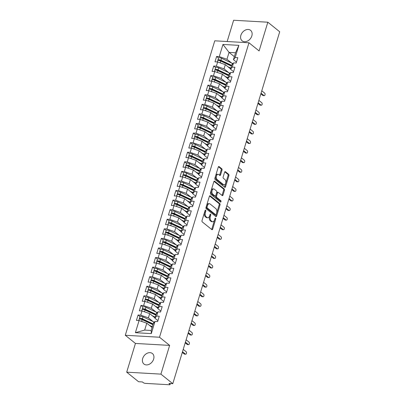 <?xml version="1.0" encoding="UTF-8"?>
<svg xmlns="http://www.w3.org/2000/svg" width="405" height="405" viewBox="0 0 405 405"><rect width="100%" height="100%" fill="white"/><g stroke="black" fill="none" stroke-linecap="round" stroke-linejoin="round"><path stroke-width="0.61" d="M205.639 210.205A0.724 0.42 93.3 0 0 205.477 210.139A0.724 0.42 93.3 0 0 205.067 210.559L202.029 220.548A1.033 0.602 93.3 0 0 202.277 221.915L211.856 229.63A1.033 0.602 93.3 0 0 212.083 229.721A1.033 0.602 93.3 0 0 212.676 229.119L215.708 219.13A0.724 0.42 93.3 0 0 215.536 218.173A0.724 0.42 93.3 0 0 215.379 218.108A0.724 0.42 93.3 0 0 214.964 218.533L214.569 219.824A3.311 1.929 93.3 0 1 212.676 221.758A3.311 1.929 93.3 0 1 211.952 221.464L211.157 220.821A3.311 1.929 93.3 0 1 210.367 216.437L210.757 215.146A0.724 0.42 93.3 0 0 210.585 214.189A0.724 0.42 93.3 0 0 210.428 214.123A0.724 0.42 93.3 0 0 210.013 214.549L209.623 215.84A3.311 1.929 93.3 0 1 207.73 217.774A3.311 1.929 93.3 0 1 207.006 217.475L206.206 216.832A3.311 1.929 93.3 0 1 205.416 212.453L205.811 211.162A0.724 0.42 93.3 0 0 205.639 210.205M240.889 35.281A6.743 5.062 -51.2 0 0 242.134 40.844A6.743 5.062 -51.2 0 0 251.839 35.908A6.743 5.062 -51.2 0 0 250.594 30.345A6.743 5.062 -51.2 0 0 240.889 35.281M142.697 358.471A6.743 5.062 -51.2 0 0 143.942 364.034A6.743 5.062 -51.2 0 0 153.647 359.098A6.743 5.062 -51.2 0 0 152.401 353.535A6.743 5.062 -51.2 0 0 142.697 358.471M222.016 170.135A1.033 0.602 93.3 0 0 221.773 168.763L219.085 166.602A1.033 0.602 93.3 0 0 218.857 166.511A1.033 0.602 93.3 0 0 218.265 167.113L214.898 178.205A1.033 0.602 93.3 0 0 215.141 179.572L224.719 187.287A1.033 0.602 93.3 0 0 224.947 187.378A1.033 0.602 93.3 0 0 225.539 186.776L228.911 175.684A1.033 0.602 93.3 0 0 228.663 174.317L225.418 171.7A1.033 0.602 93.3 0 0 225.19 171.609A1.033 0.602 93.3 0 0 224.598 172.211L223.155 176.96A1.033 0.602 93.3 0 0 223.403 178.327L225.013 179.623A2.764 1.61 93.3 0 1 225.793 182.771A2.764 1.61 93.3 0 1 224.092 184.898A2.764 1.61 93.3 0 1 223.484 184.655L217.176 179.572A2.764 1.61 93.3 0 1 216.397 176.428A2.764 1.61 93.3 0 1 218.103 174.297A2.764 1.61 93.3 0 1 218.705 174.545L219.758 175.39A1.033 0.602 93.3 0 0 219.986 175.486A1.033 0.602 93.3 0 0 220.573 174.879L222.016 170.135L221.16 170.085A1.033 0.602 93.3 0 0 220.917 168.718L218.452 166.733M160.912 374.129L169.639 345.399L135.432 343.44L126.704 372.17L160.912 374.129L172.788 383.692L168.936 383.469L169.806 384.168L169.999 383.53M169.639 345.399L159.504 337.238L248.969 42.773L259.104 50.939L267.837 22.209L279.708 31.772L172.788 383.692M210.2 195.833A1.033 0.602 93.3 0 0 209.977 195.742A1.033 0.602 93.3 0 0 209.385 196.344L206.013 207.436A1.033 0.602 93.3 0 0 206.261 208.803L215.84 216.518A1.033 0.602 93.3 0 0 216.067 216.609A1.033 0.602 93.3 0 0 216.655 216.007L220.026 204.915A1.033 0.602 93.3 0 0 219.778 203.548L210.2 195.833L209.739 195.807M210.453 192.82L213.825 181.729A1.033 0.602 93.3 0 1 214.417 181.126A1.033 0.602 93.3 0 1 214.645 181.217L224.223 188.932A1.033 0.602 93.3 0 1 224.466 190.299L223.023 195.048A1.033 0.602 93.3 0 1 222.436 195.65A1.033 0.602 93.3 0 1 222.208 195.559L218.325 192.431A1.033 0.602 93.3 0 0 218.098 192.334A1.033 0.602 93.3 0 0 217.505 192.942L216.548 196.091A1.033 0.602 93.3 0 0 216.797 197.458L220.841 200.713A0.724 0.42 93.3 0 1 221.044 201.538A0.724 0.42 93.3 0 1 220.598 202.095A0.724 0.42 93.3 0 1 220.441 202.029L210.701 194.187A1.033 0.602 93.3 0 1 210.453 192.82M159.504 337.238L125.292 335.274L214.756 40.814L248.969 42.773M135.391 332.687L139.087 320.527L146.772 323.195L144.676 330.09L135.391 332.687L151.298 333.599L154.994 321.438L157.646 321.59L159.271 316.229L156.624 316.077L157.904 311.86L160.552 312.012L162.182 306.651L159.529 306.499L160.81 302.287L163.463 302.439L165.093 297.078L162.44 296.926L163.721 292.709L166.374 292.861L168.004 287.499L165.351 287.348L166.632 283.135L169.28 283.287L170.91 277.921L168.257 277.769L169.538 273.557L172.191 273.709L173.821 268.348L171.168 268.196L172.449 263.984L175.102 264.136L176.732 258.77L174.079 258.618L175.36 254.406L178.008 254.558L179.638 249.196L176.99 249.045L178.266 244.828L180.919 244.979L182.549 239.618L179.896 239.466L181.177 235.254L183.829 235.406L185.46 230.045L182.807 229.893L184.088 225.676L186.74 225.828L188.365 220.467L185.718 220.315L186.999 216.103L189.646 216.255L191.276 210.894L188.624 210.742L189.904 206.525L192.557 206.677L194.187 201.315L191.535 201.163L192.815 196.952L195.468 197.103L197.098 191.737L194.446 191.585L195.726 187.373L198.374 187.525L200.004 182.164L197.351 182.012L198.632 177.8L201.285 177.952L202.915 172.586L200.262 172.434L201.543 168.222L204.196 168.374L205.826 163.012L203.173 162.861L204.454 158.644L207.102 158.795L208.732 153.434L206.084 153.282L207.36 149.07L210.013 149.222L211.643 143.861L208.99 143.709L210.271 139.492L212.924 139.644L214.554 134.283L211.901 134.131L213.182 129.919L215.835 130.071L217.46 124.705L214.812 124.553L216.093 120.341L218.74 120.493L220.371 115.131L217.718 114.98L218.999 110.767L221.651 110.919L223.282 105.553L220.629 105.401L221.91 101.189L224.562 101.341L226.192 95.98L223.54 95.828L224.821 91.616L227.468 91.768L229.098 86.402L226.446 86.25L227.726 82.038L230.379 82.19L232.009 76.828L229.357 76.677L230.637 72.46L233.29 72.611L234.92 67.25L232.267 67.098L233.548 62.886L236.196 63.038L237.826 57.677L235.178 57.525L233.452 59.657L235.548 52.761L229.048 52.387L226.952 59.282L231.599 63.023M153.161 323.929L142.408 318.851A2.106 0.658 -163.1 0 0 140.292 318.289A2.106 0.658 -163.1 0 0 139.355 318.548L139.968 316.538L138.065 315.014L136.434 320.375L139.087 320.527M138.065 315.014L140.712 315.166L141.993 310.949L149.678 313.622L154.994 317.9M142.874 306.97L140.97 305.436L139.345 310.797L141.993 310.949M140.97 305.436L143.623 305.588L144.904 301.376L152.589 304.044L157.904 308.326M145.785 297.392L143.881 295.863L142.251 301.224L144.904 301.376M143.881 295.863L146.534 296.014L147.815 291.797L155.5 294.47L160.81 298.748M148.696 287.818L146.792 286.284L145.162 291.646L147.815 291.797M146.792 286.284L149.44 286.436L150.721 282.224L158.411 284.892L163.721 289.17M164.8 285.626L154.042 280.549A2.106 0.658 -163.1 0 0 151.926 279.987A2.106 0.658 -163.1 0 0 150.994 280.245L151.607 278.235L149.698 276.706L148.073 282.072L150.721 282.224M149.698 276.706L152.351 276.858L153.632 272.646L161.317 275.319L166.632 279.597M167.71 276.048L156.953 270.975A2.106 0.658 -163.1 0 0 154.837 270.408A2.106 0.658 -163.1 0 0 153.905 270.672L154.518 268.657L152.609 267.133L150.979 272.494L153.632 272.646M152.609 267.133L155.262 267.285L156.543 263.073L164.227 265.741L169.538 270.019M157.423 259.089L155.52 257.555L153.89 262.921L156.543 263.073M155.52 257.555L158.173 257.707L159.448 253.495L167.138 256.168L172.449 260.445M173.527 256.897L162.769 251.819A2.106 0.658 -163.1 0 0 160.653 251.257A2.106 0.658 -163.1 0 0 159.722 251.515L160.334 249.505L158.431 247.981L156.801 253.343L159.448 253.495M158.431 247.981L161.079 248.133L162.359 243.916L170.044 246.589L175.36 250.867M176.438 247.323L165.68 242.246A2.106 0.658 -163.1 0 0 163.564 241.679A2.106 0.658 -163.1 0 0 162.633 241.942L163.245 239.932L161.337 238.403L159.707 243.764L162.359 243.916M161.337 238.403L163.99 238.555L165.27 234.343L172.955 237.011L178.271 241.294M166.151 230.359L164.248 228.83L162.618 234.191L165.27 234.343M164.248 228.83L166.9 228.982L168.181 224.765L175.866 227.438L181.177 231.716M182.255 228.172L171.502 223.094A2.106 0.658 -163.1 0 0 169.386 222.527A2.106 0.658 -163.1 0 0 168.45 222.79L169.062 220.781L167.159 219.252L165.529 224.613L168.181 224.765M167.159 219.252L169.806 219.404L171.087 215.192L178.772 217.86L184.088 222.142M185.166 218.594L174.408 213.516A2.106 0.658 -163.1 0 0 172.292 212.954A2.106 0.658 -163.1 0 0 171.361 213.212L171.973 211.202L170.065 209.674L168.44 215.04L171.087 215.192M170.065 209.674L172.717 209.825L173.998 205.613L181.683 208.286L186.999 212.564M174.879 201.634L172.975 200.1L171.345 205.462L173.998 205.613M172.975 200.1L175.628 200.252L176.909 196.04L184.594 198.708L189.904 202.986M190.983 199.442L180.23 194.365A2.106 0.658 -163.1 0 0 178.114 193.803A2.106 0.658 -163.1 0 0 177.182 194.061L177.79 192.051L175.886 190.522L174.256 195.888L176.909 196.04M175.886 190.522L178.534 190.674L179.815 186.462L187.505 189.135L192.815 193.413M193.894 189.864L183.136 184.791A2.106 0.658 -163.1 0 0 181.02 184.224A2.106 0.658 -163.1 0 0 180.088 184.488L180.701 182.473L178.792 180.949L177.167 186.31L179.815 186.462M178.792 180.949L181.445 181.101L182.726 176.889L190.411 179.557L195.726 183.835M196.805 180.291L186.047 175.213A2.106 0.658 -163.1 0 0 183.931 174.651A2.106 0.658 -163.1 0 0 182.999 174.909L183.612 172.9L181.703 171.371L180.073 176.737L182.726 176.889M181.703 171.371L184.356 171.523L185.637 167.311L193.322 169.984L198.632 174.261M186.518 163.331L184.614 161.798L182.984 167.159L185.637 167.311M184.614 161.798L187.267 161.949L188.543 157.732L196.233 160.405L201.543 164.683M202.621 161.139L191.864 156.062A2.106 0.658 -163.1 0 0 189.748 155.495A2.106 0.658 -163.1 0 0 188.816 155.758L189.429 153.748L187.525 152.219L185.895 157.58L188.543 157.732M187.525 152.219L190.173 152.371L191.454 148.159L199.138 150.827L204.454 155.11M192.334 144.175L190.431 142.646L188.801 148.007L191.454 148.159M190.431 142.646L193.084 142.798L194.365 138.581L202.049 141.254L207.365 145.532M195.245 134.602L193.342 133.068L191.712 138.429L194.365 138.581M193.342 133.068L195.995 133.22L197.275 129.008L204.96 131.676L210.271 135.958M211.349 132.41L200.596 127.332A2.106 0.658 -163.1 0 0 198.48 126.77A2.106 0.658 -163.1 0 0 197.544 127.028L198.156 125.018L196.253 123.49L194.623 128.856L197.275 129.008M196.253 123.49L198.901 123.641L200.181 119.429L207.866 122.102L213.182 126.38M214.26 122.831L203.502 117.759A2.106 0.658 -163.1 0 0 201.386 117.192A2.106 0.658 -163.1 0 0 200.455 117.455L201.067 115.44L199.159 113.916L197.534 119.278L200.181 119.429M199.159 113.916L201.811 114.068L203.092 109.856L210.777 112.524L216.093 116.802M203.973 105.872L202.07 104.338L200.44 109.704L203.092 109.856M202.07 104.338L204.722 104.49L206.003 100.278L213.688 102.951L218.999 107.229M220.077 103.68L209.324 98.602A2.106 0.658 -163.1 0 0 207.208 98.04A2.106 0.658 -163.1 0 0 206.277 98.304L206.884 96.289L204.981 94.765L203.35 100.126L206.003 100.278M204.981 94.765L207.628 94.917L208.909 90.7L216.599 93.373L221.91 97.651M222.988 94.107L212.23 89.029A2.106 0.658 -163.1 0 0 210.114 88.462A2.106 0.658 -163.1 0 0 209.182 88.725L209.795 86.716L207.886 85.187L206.261 90.548L208.909 90.7M207.886 85.187L210.539 85.339L211.82 81.127L219.505 83.794L224.821 88.077M212.701 77.142L210.797 75.614L209.167 80.975L211.82 81.127M210.797 75.614L213.45 75.765L214.731 71.548L222.416 74.221L227.726 78.499M228.805 74.955L218.052 69.878A2.106 0.658 -163.1 0 0 215.936 69.311A2.106 0.658 -163.1 0 0 215.004 69.574L215.612 67.564L213.708 66.035L212.078 71.396L214.731 71.548M213.708 66.035L216.361 66.187L217.637 61.975L225.327 64.643L230.637 68.926M231.716 65.377L220.958 60.299A2.106 0.658 -163.1 0 0 218.842 59.737A2.106 0.658 -163.1 0 0 217.91 59.996L218.523 57.986L216.619 56.462L214.989 61.823L217.637 61.975M216.619 56.462L219.267 56.614L222.963 44.449L238.869 45.36L235.178 57.525M233.574 71.67L230.546 69.23L231.827 65.018L233.548 62.886M232.267 67.098L230.546 69.23M234.363 56.665L229.048 52.387L222.963 44.449M219.267 56.614L226.952 59.282M230.668 81.248L227.635 78.808L228.916 74.591L230.637 72.46M229.357 76.677L227.635 78.808M225.327 64.643L224.046 68.86L228.688 72.596M216.361 66.187L224.046 68.86M227.757 90.821L224.724 88.381L226.005 84.169L227.726 82.038M226.446 86.25L224.724 88.381M222.416 74.221L221.135 78.433L225.777 82.174M213.45 75.765L221.135 78.433M224.846 100.399L221.819 97.959L223.094 93.747L224.821 91.616M223.54 95.828L221.819 97.959M219.505 83.794L218.224 88.012L222.871 91.753M210.539 85.339L218.224 88.012M221.94 109.978L218.908 107.533L220.188 103.321L221.91 101.189M220.629 105.401L218.908 107.533M216.599 93.373L215.318 97.585L219.961 101.326M207.628 94.917L215.318 97.585M219.029 119.551L215.997 117.111L217.277 112.899L218.999 110.767M217.718 114.98L215.997 117.111M213.688 102.951L212.407 107.163L217.05 110.904M204.722 104.49L212.407 107.163M216.118 129.129L213.086 126.689L214.367 122.472L216.093 120.341M214.812 124.553L213.086 126.689M210.777 112.524L209.496 116.736L214.144 120.477M201.811 114.068L209.496 116.736M213.207 138.702L210.18 136.262L211.461 132.05L213.182 129.919M211.901 134.131L210.18 136.262M207.866 122.102L206.59 126.314L211.233 130.056M198.901 123.641L206.59 126.314M210.301 148.281L207.269 145.84L208.55 141.623L210.271 139.492M208.99 143.709L207.269 145.84M204.96 131.676L203.68 135.893L208.322 139.629M195.995 133.22L203.68 135.893M207.39 157.854L204.358 155.414L205.639 151.202L207.36 149.07M206.084 153.282L204.358 155.414M202.049 141.254L200.769 145.466L205.416 149.207M193.084 142.798L200.769 145.466M204.479 167.432L201.452 164.992L202.733 160.78L204.454 158.644M203.173 162.861L201.452 164.992M199.138 150.827L197.858 155.044L202.505 158.785M190.173 152.371L197.858 155.044M201.574 177.005L198.541 174.565L199.822 170.353L201.543 168.222M200.262 172.434L198.541 174.565M196.233 160.405L194.952 164.617L199.594 168.358M187.267 161.949L194.952 164.617M198.663 186.583L195.63 184.143L196.911 179.931L198.632 177.8M197.351 182.012L195.63 184.143M193.322 169.984L192.041 174.196L196.683 177.937M184.356 171.523L192.041 174.196M195.752 196.162L192.724 193.717L194 189.505L195.726 187.373M194.446 191.585L192.724 193.717M190.411 179.557L189.13 183.769L193.777 187.51M181.445 181.101L189.13 183.769M192.846 205.735L189.813 203.295L191.094 199.083L192.815 196.952M191.535 201.163L189.813 203.295M187.505 189.135L186.224 193.347L190.866 197.088M178.534 190.674L186.224 193.347M189.935 215.313L186.902 212.873L188.183 208.656L189.904 206.525M188.624 210.742L186.902 212.873M184.594 198.708L183.313 202.92L187.955 206.661M175.628 200.252L183.313 202.92M187.024 224.886L183.992 222.446L185.272 218.234L186.999 216.103M185.718 220.315L183.992 222.446M181.683 208.286L180.402 212.498L185.05 216.24M172.717 209.825L180.402 212.498M184.113 234.465L181.086 232.024L182.366 227.807L184.088 225.676M182.807 229.893L181.086 232.024M178.772 217.86L177.496 222.077L182.139 225.813M169.806 219.404L177.496 222.077M181.207 244.038L178.175 241.598L179.456 237.386L181.177 235.254M179.896 239.466L178.175 241.598M175.866 227.438L174.585 231.65L179.228 235.391M166.9 228.982L174.585 231.65M178.296 253.616L175.264 251.176L176.545 246.964L178.266 244.828M176.99 249.045L175.264 251.176M172.955 237.011L171.674 241.228L176.322 244.969M163.99 238.555L171.674 241.228M175.385 263.194L172.358 260.749L173.639 256.537L175.36 254.406M174.079 258.618L172.358 260.749M170.044 246.589L168.763 250.801L173.411 254.542M161.079 248.133L168.763 250.801M172.479 272.767L169.447 270.327L170.728 266.115L172.449 263.984M171.168 268.196L169.447 270.327M167.138 256.168L165.858 260.38L170.5 264.121M158.173 257.707L165.858 260.38M169.568 282.346L166.536 279.906L167.817 275.689L169.538 273.557M168.257 277.769L166.536 279.906M164.227 265.741L162.947 269.953L167.589 273.694M155.262 267.285L162.947 269.953M166.657 291.919L163.63 289.479L164.906 285.267L166.632 283.135M165.351 287.348L163.63 289.479M161.317 275.319L160.036 279.531L164.683 283.272M152.351 276.858L160.036 279.531M163.752 301.497L160.719 299.057L162 294.84L163.721 292.709M162.44 296.926L160.719 299.057M158.411 284.892L157.13 289.109L161.772 292.845M149.44 286.436L157.13 289.109M160.841 311.07L157.808 308.63L159.089 304.418L160.81 302.287M159.529 306.499L157.808 308.63M155.5 294.47L154.219 298.682L158.861 302.424M146.534 296.014L154.219 298.682M157.93 320.649L154.897 318.208L156.178 313.991L157.904 311.86M156.624 316.077L154.897 318.208M152.589 304.044L151.308 308.261L155.955 311.997M143.623 305.588L151.308 308.261M126.704 372.17L138.576 381.733L142.423 381.95L143.289 382.649A1.579 0.496 -163.1 0 0 145.39 383.378L169.336 384.75A1.579 0.496 -163.1 0 0 170.034 384.553A1.579 0.496 -163.1 0 0 169.806 384.168M151.298 333.599L151.176 330.465L153.272 323.57L154.994 321.438M149.678 313.622L148.402 317.834L153.044 321.575M140.712 315.166L148.402 317.834M267.837 22.209L233.624 20.25L227.159 41.523M135.432 343.44L125.292 335.274M236.485 62.097L233.452 59.657M144.676 330.09L151.176 330.465M146.772 323.195L152.083 327.478M238.869 45.36L235.548 52.761M205.006 210.757A0.724 0.42 93.3 0 1 204.955 211.111L204.56 212.407A3.311 1.929 93.3 0 0 205.35 216.786L206.206 216.832M207.73 217.774L206.874 217.723A3.311 1.929 93.3 0 1 206.15 217.429L205.35 216.786M212.676 221.758L211.825 221.707A3.311 1.929 93.3 0 1 211.096 221.413L210.301 220.771A3.311 1.929 93.3 0 1 209.512 216.391L209.901 215.101A0.724 0.42 93.3 0 0 209.952 214.746M211.633 229.448A1.033 0.602 93.3 0 0 211.82 229.073L214.852 219.085A0.724 0.42 93.3 0 0 214.903 218.73M215.617 216.336A1.033 0.602 93.3 0 0 215.804 215.956L219.171 204.869A1.033 0.602 93.3 0 0 218.923 203.497L209.572 195.964M207.071 207.001A0.724 0.42 93.3 0 0 207.249 207.962L215.652 214.731A0.724 0.42 93.3 0 0 215.814 214.797A0.724 0.42 93.3 0 0 216.224 214.372L216.64 213.01A3.311 1.929 93.3 0 0 215.85 208.631L210.104 204.004A3.311 1.929 93.3 0 0 209.38 203.705A3.311 1.929 93.3 0 0 207.487 205.639L207.071 207.001L206.216 206.955A0.724 0.42 93.3 0 0 206.393 207.912L207.249 207.962M215.121 214.701A0.724 0.42 93.3 0 1 214.959 214.746A0.724 0.42 93.3 0 1 214.797 214.68L206.393 207.912M209.38 203.705L208.524 203.659A3.311 1.929 93.3 0 0 206.631 205.588L207.487 205.639M206.216 206.955L206.631 205.588M214.012 181.349L223.368 188.882L224.223 188.932M221.986 195.377A1.033 0.602 93.3 0 0 222.173 194.997L223.611 190.249A1.033 0.602 93.3 0 0 223.368 188.882M218.098 192.334L217.242 192.289A1.033 0.602 93.3 0 0 216.65 192.891L215.693 196.04A1.033 0.602 93.3 0 0 215.941 197.407L219.986 200.667L220.841 200.713M220.102 201.761A0.724 0.42 93.3 0 0 219.986 200.667M214.291 189.181A2.764 1.61 93.3 0 0 213.688 188.938A2.764 1.61 93.3 0 0 211.982 191.064A2.764 1.61 93.3 0 0 212.767 194.213L214.984 196A1.033 0.602 93.3 0 0 215.212 196.096A1.033 0.602 93.3 0 0 215.804 195.488L216.761 192.34A1.033 0.602 93.3 0 0 216.513 190.973L214.291 189.181M213.688 188.938L212.833 188.887A2.764 1.61 93.3 0 0 211.126 191.018A2.764 1.61 93.3 0 0 211.911 194.162L212.767 194.213M215.212 196.096L214.356 196.045A1.033 0.602 93.3 0 1 214.129 195.954L211.911 194.162M219.53 175.213A1.033 0.602 93.3 0 0 219.718 174.833L221.16 170.085M218.103 174.297L217.247 174.251A2.764 1.61 93.3 0 0 215.541 176.377A2.764 1.61 93.3 0 0 216.326 179.526L217.176 179.572M224.092 184.898L223.236 184.852A2.764 1.61 93.3 0 1 222.628 184.604L216.326 179.526M224.497 187.105A1.033 0.602 93.3 0 0 224.684 186.725L228.055 175.633A1.033 0.602 93.3 0 0 227.807 174.266L224.785 171.831M152.928 324.694L142.175 319.621A2.106 0.658 -163.1 0 0 140.059 319.054A2.106 0.658 -163.1 0 0 139.123 319.317L138.763 320.507M153.019 324.395A5.27 1.645 -163.1 0 0 152.538 324.152L141.735 319.054L140.773 319.125L140.854 318.856M139.355 318.548A2.106 0.658 -163.1 0 0 139.659 319.059L139.659 319.059M139.968 316.538A2.106 0.658 16.9 0 1 140.899 316.28A2.106 0.658 16.9 0 1 143.016 316.842L153.819 321.94A6.637 2.076 16.9 0 1 154.366 322.213M185.692 354.213L184.579 354.147A1.316 0.764 -86.7 0 1 184.29 354.031L185.404 354.091A1.316 0.764 93.3 0 0 185.692 354.213A1.316 0.764 93.3 0 0 186.502 353.195A1.316 0.764 93.3 0 0 186.128 351.702L183.217 349.353M182.493 351.748L185.404 354.091M182.285 352.416L184.29 354.031M150.994 326.602L151.693 326.931A5.27 1.645 16.9 0 1 152.179 327.169M149.445 325.352L152.315 326.708M155.839 315.12L145.081 310.043A2.106 0.658 -163.1 0 0 142.965 309.481A2.106 0.658 -163.1 0 0 142.034 309.739L141.674 310.934M155.93 314.817A5.27 1.645 -163.1 0 0 155.449 314.579L144.646 309.476L143.902 309.278L143.684 309.552L143.765 309.283M156.072 314.356L145.314 309.278A2.106 0.658 -163.1 0 0 143.198 308.711A2.106 0.658 -163.1 0 0 142.266 308.975A2.106 0.658 -163.1 0 0 142.565 309.481L142.565 309.481M142.266 308.975L142.879 306.965A2.106 0.658 16.9 0 1 143.81 306.701A2.106 0.658 16.9 0 1 145.927 307.268L156.73 312.366A6.637 2.076 16.9 0 1 157.277 312.635M188.598 344.635L187.49 344.574A1.316 0.764 -86.7 0 1 187.201 344.452L188.31 344.518A1.316 0.764 93.3 0 0 188.598 344.635A1.316 0.764 93.3 0 0 189.413 343.622A1.316 0.764 93.3 0 0 189.039 342.124L186.128 339.78M185.399 342.174L188.31 344.518M185.196 342.843L187.201 344.452M153.905 317.024L154.604 317.353A5.27 1.645 16.9 0 1 155.085 317.596M152.356 315.773L155.226 317.13M158.745 305.542L147.992 300.469A2.106 0.658 -163.1 0 0 145.876 299.902A2.106 0.658 -163.1 0 0 144.944 300.166L144.58 301.355M158.841 305.243A5.27 1.645 -163.1 0 0 158.36 305L147.552 299.902L146.59 299.973L146.671 299.705M158.978 304.778L148.225 299.7A2.106 0.658 -163.1 0 0 146.109 299.138A2.106 0.658 -163.1 0 0 145.177 299.396A2.106 0.658 -163.1 0 0 145.476 299.908L145.476 299.908M145.177 299.396L145.79 297.386A2.106 0.658 16.9 0 1 146.721 297.128A2.106 0.658 16.9 0 1 148.838 297.69L159.641 302.788A6.637 2.076 16.9 0 1 160.188 303.061M191.509 335.062L190.396 334.996A1.316 0.764 -86.7 0 1 190.107 334.879L191.221 334.94A1.316 0.764 93.3 0 0 191.509 335.062A1.316 0.764 93.3 0 0 192.319 334.044A1.316 0.764 93.3 0 0 191.95 332.546L189.039 330.202M188.31 332.596L191.221 334.94M188.107 333.264L190.107 334.879M156.816 307.451L157.515 307.78A5.27 1.645 16.9 0 1 157.996 308.018M155.262 306.2L158.137 307.557M161.656 295.969L150.903 290.891A2.106 0.658 -163.1 0 0 148.787 290.329A2.106 0.658 -163.1 0 0 147.855 290.587L147.491 291.782M161.747 295.665A5.27 1.645 -163.1 0 0 161.266 295.427L150.463 290.324L149.723 290.127L149.501 290.4L149.582 290.132M161.889 295.199L151.136 290.127A2.106 0.658 -163.1 0 0 149.02 289.56A2.106 0.658 -163.1 0 0 148.088 289.823A2.106 0.658 -163.1 0 0 148.387 290.329L148.387 290.329M148.088 289.823L148.696 287.813A2.106 0.658 16.9 0 1 149.627 287.55A2.106 0.658 16.9 0 1 151.743 288.112L162.547 293.215A6.637 2.076 16.9 0 1 163.094 293.483M194.42 325.483L193.306 325.417A1.316 0.764 -86.7 0 1 193.018 325.301L194.132 325.367A1.316 0.764 93.3 0 0 194.42 325.483A1.316 0.764 93.3 0 0 195.23 324.471A1.316 0.764 93.3 0 0 194.856 322.972L191.945 320.628M191.221 323.023L194.132 325.367M191.018 323.691L193.018 325.301M159.727 297.872L160.426 298.201A5.27 1.645 16.9 0 1 160.906 298.445M158.173 296.622L161.043 297.979M164.567 286.391L153.809 281.313A2.106 0.658 -163.1 0 0 151.693 280.751A2.106 0.658 -163.1 0 0 150.761 281.014L150.402 282.204M164.658 286.092A5.27 1.645 -163.1 0 0 164.177 285.849L153.373 280.751L152.412 280.822L152.493 280.554M150.994 280.245A2.106 0.658 -163.1 0 0 151.293 280.756L151.293 280.756M151.607 278.235A2.106 0.658 16.9 0 1 152.538 277.972A2.106 0.658 16.9 0 1 154.654 278.539L165.458 283.637A6.637 2.076 16.9 0 1 166.004 283.91M197.326 315.905L196.217 315.844A1.316 0.764 -86.7 0 1 195.929 315.728L197.038 315.789A1.316 0.764 93.3 0 0 197.326 315.905A1.316 0.764 93.3 0 0 198.141 314.893A1.316 0.764 93.3 0 0 197.767 313.394L194.856 311.05M194.127 313.445L197.038 315.789M193.924 314.113L195.929 315.728M162.633 288.299L163.331 288.628A5.27 1.645 16.9 0 1 163.812 288.866M161.084 287.049L163.954 288.4M167.478 276.817L156.72 271.74A2.106 0.658 -163.1 0 0 154.604 271.173A2.106 0.658 -163.1 0 0 153.672 271.436L153.308 272.626M167.569 276.514A5.27 1.645 -163.1 0 0 167.088 276.276L156.284 271.173L155.317 271.244L155.404 270.98M153.905 270.672A2.106 0.658 -163.1 0 0 154.204 271.178L154.204 271.178M154.518 268.657A2.106 0.658 16.9 0 1 155.449 268.399A2.106 0.658 16.9 0 1 157.565 268.96L168.369 274.063A6.637 2.076 16.9 0 1 168.915 274.332M200.237 306.332L199.128 306.266A1.316 0.764 -86.7 0 1 198.84 306.15L199.948 306.215A1.316 0.764 93.3 0 0 200.237 306.332A1.316 0.764 93.3 0 0 201.047 305.319A1.316 0.764 93.3 0 0 200.677 303.821L197.767 301.477M197.038 303.866L199.948 306.215M196.835 304.535L198.84 306.15M165.544 278.721L166.242 279.05A5.27 1.645 16.9 0 1 166.723 279.293M163.99 277.471L166.865 278.827M170.383 267.239L159.631 262.162A2.106 0.658 -163.1 0 0 157.515 261.6A2.106 0.658 -163.1 0 0 156.583 261.858L156.219 263.053M170.475 266.935A5.27 1.645 -163.1 0 0 169.994 266.698L159.19 261.6L158.228 261.671L158.309 261.402M170.616 266.475L159.864 261.397A2.106 0.658 -163.1 0 0 157.748 260.835A2.106 0.658 -163.1 0 0 156.816 261.093A2.106 0.658 -163.1 0 0 157.115 261.605L157.115 261.605M156.816 261.093L157.423 259.084A2.106 0.658 16.9 0 1 158.355 258.82A2.106 0.658 16.9 0 1 160.471 259.387L171.274 264.485A6.637 2.076 16.9 0 1 171.821 264.759M203.148 296.754L202.034 296.693A1.316 0.764 -86.7 0 1 201.746 296.576L202.859 296.637A1.316 0.764 93.3 0 0 203.148 296.754A1.316 0.764 93.3 0 0 203.958 295.741A1.316 0.764 93.3 0 0 203.588 294.243L200.672 291.899M199.948 294.293L202.859 296.637M199.746 294.962L201.746 296.576M168.455 269.143L169.153 269.477A5.27 1.645 16.9 0 1 169.634 269.715M166.9 267.892L169.776 269.249M173.294 257.666L162.537 252.588A2.106 0.658 -163.1 0 0 160.421 252.021A2.106 0.658 -163.1 0 0 159.489 252.285L159.13 253.474M173.386 257.362A5.27 1.645 -163.1 0 0 172.905 257.119L162.101 252.021L161.139 252.092L161.22 251.824M159.722 251.515A2.106 0.658 -163.1 0 0 160.021 252.026L160.021 252.026M160.334 249.505A2.106 0.658 16.9 0 1 161.266 249.247A2.106 0.658 16.9 0 1 163.382 249.809L174.185 254.912A6.637 2.076 16.9 0 1 174.732 255.18M206.059 287.18L204.945 287.115A1.316 0.764 -86.7 0 1 204.657 286.998L205.77 287.064A1.316 0.764 93.3 0 0 206.059 287.18A1.316 0.764 93.3 0 0 206.869 286.163A1.316 0.764 93.3 0 0 206.494 284.669L203.583 282.32M202.854 284.715L205.77 287.064M202.652 285.383L204.657 286.998M171.361 259.57L172.059 259.899A5.27 1.645 16.9 0 1 172.54 260.137M169.811 258.319L172.682 259.676M176.205 248.088L165.448 243.01A2.106 0.658 -163.1 0 0 163.331 242.448A2.106 0.658 -163.1 0 0 162.4 242.706L162.035 243.901M176.297 247.784A5.27 1.645 -163.1 0 0 175.816 247.546L165.012 242.448L164.05 242.519L164.131 242.251M162.633 241.942A2.106 0.658 -163.1 0 0 162.931 242.453L162.931 242.453M163.245 239.932A2.106 0.658 16.9 0 1 164.177 239.669A2.106 0.658 16.9 0 1 166.293 240.236L177.096 245.334A6.637 2.076 16.9 0 1 177.643 245.607M208.965 277.602L207.856 277.541A1.316 0.764 -86.7 0 1 207.568 277.42L208.676 277.486A1.316 0.764 93.3 0 0 208.965 277.602A1.316 0.764 93.3 0 0 209.775 276.59A1.316 0.764 93.3 0 0 209.405 275.091L206.494 272.747M205.765 275.142L208.676 277.486M205.563 275.81L207.568 277.42M174.272 249.991L174.97 250.32A5.27 1.645 16.9 0 1 175.451 250.563M172.717 248.741L175.593 250.098M179.111 238.51L168.358 233.437A2.106 0.658 -163.1 0 0 166.242 232.87A2.106 0.658 -163.1 0 0 165.311 233.133L164.946 234.323M179.207 238.211A5.27 1.645 -163.1 0 0 178.721 237.968L167.918 232.87L166.956 232.941L167.037 232.673M179.344 237.745L168.591 232.667A2.106 0.658 -163.1 0 0 166.475 232.106A2.106 0.658 -163.1 0 0 165.544 232.364A2.106 0.658 -163.1 0 0 165.842 232.875L165.842 232.875M165.544 232.364L166.151 230.354A2.106 0.658 16.9 0 1 167.083 230.096A2.106 0.658 16.9 0 1 169.199 230.658L180.007 235.756A6.637 2.076 16.9 0 1 180.554 236.029M211.876 268.029L210.762 267.963A1.316 0.764 -86.7 0 1 210.473 267.847L211.587 267.908A1.316 0.764 93.3 0 0 211.876 268.029A1.316 0.764 93.3 0 0 212.686 267.011A1.316 0.764 93.3 0 0 212.316 265.518L209.4 263.169M208.676 265.564L211.587 267.908M208.474 266.232L210.473 267.847M177.182 240.418L177.881 240.747A5.27 1.645 16.9 0 1 178.362 240.985M175.628 239.168L178.504 240.524M182.022 228.936L171.269 223.859A2.106 0.658 -163.1 0 0 169.153 223.297A2.106 0.658 -163.1 0 0 168.217 223.555L167.857 224.75M182.113 228.633A5.27 1.645 -163.1 0 0 181.632 228.395L170.829 223.292L170.09 223.094L169.867 223.368L169.948 223.099M168.45 222.79A2.106 0.658 -163.1 0 0 168.753 223.297L168.753 223.297M169.062 220.781A2.106 0.658 16.9 0 1 169.994 220.517A2.106 0.658 16.9 0 1 172.11 221.084L182.913 226.182A6.637 2.076 16.9 0 1 183.46 226.451M214.787 258.451L213.673 258.39A1.316 0.764 -86.7 0 1 213.384 258.269L214.498 258.334A1.316 0.764 93.3 0 0 214.787 258.451A1.316 0.764 93.3 0 0 215.597 257.438A1.316 0.764 93.3 0 0 215.222 255.94L212.311 253.596M211.587 255.99L214.498 258.334M211.38 256.659L213.384 258.269M180.088 230.84L180.787 231.169A5.27 1.645 16.9 0 1 181.273 231.412M178.539 229.589L181.41 230.946M184.933 219.358L174.175 214.285A2.106 0.658 -163.1 0 0 172.059 213.719A2.106 0.658 -163.1 0 0 171.128 213.982L170.768 215.171M185.024 219.059A5.27 1.645 -163.1 0 0 184.543 218.816L173.74 213.719L172.778 213.789L172.859 213.521M171.361 213.212A2.106 0.658 -163.1 0 0 171.659 213.724L171.659 213.724M171.973 211.202A2.106 0.658 16.9 0 1 172.905 210.944A2.106 0.658 16.9 0 1 175.021 211.506L185.824 216.604A6.637 2.076 16.9 0 1 186.371 216.877M217.693 248.878L216.584 248.812A1.316 0.764 -86.7 0 1 216.295 248.695L217.404 248.756A1.316 0.764 93.3 0 0 217.693 248.878A1.316 0.764 93.3 0 0 218.508 247.86A1.316 0.764 93.3 0 0 218.133 246.361L215.222 244.018M214.493 246.412L217.404 248.756M214.291 247.08L216.295 248.695M182.999 221.267L183.698 221.596A5.27 1.645 16.9 0 1 184.179 221.834M181.45 220.016L184.321 221.373M187.839 209.785L177.086 204.707A2.106 0.658 -163.1 0 0 174.97 204.145A2.106 0.658 -163.1 0 0 174.039 204.403L173.674 205.598M187.935 209.481A5.27 1.645 -163.1 0 0 187.454 209.243L176.646 204.14L175.907 203.943L175.684 204.216L175.765 203.948M188.072 209.015L177.319 203.943A2.106 0.658 -163.1 0 0 175.203 203.376A2.106 0.658 -163.1 0 0 174.272 203.639A2.106 0.658 -163.1 0 0 174.57 204.145L174.57 204.145M174.272 203.639L174.884 201.624A2.106 0.658 16.9 0 1 175.816 201.366A2.106 0.658 16.9 0 1 177.932 201.928L188.735 207.031A6.637 2.076 16.9 0 1 189.282 207.299M220.603 239.299L219.49 239.233A1.316 0.764 -86.7 0 1 219.201 239.117L220.315 239.183A1.316 0.764 93.3 0 0 220.603 239.299A1.316 0.764 93.3 0 0 221.413 238.287A1.316 0.764 93.3 0 0 221.044 236.788L218.133 234.444M217.404 236.839L220.315 239.183M217.202 237.507L219.201 239.117M185.91 211.688L186.609 212.017A5.27 1.645 16.9 0 1 187.09 212.26M184.356 210.438L187.231 211.795M190.75 200.207L179.997 195.129A2.106 0.658 -163.1 0 0 177.881 194.567A2.106 0.658 -163.1 0 0 176.95 194.825L176.585 196.02M190.841 199.908A5.27 1.645 -163.1 0 0 190.36 199.665L179.557 194.567L178.595 194.638L178.676 194.37M177.182 194.061A2.106 0.658 -163.1 0 0 177.481 194.572L177.481 194.572M177.79 192.051A2.106 0.658 16.9 0 1 178.721 191.788A2.106 0.658 16.9 0 1 180.838 192.355L191.641 197.453A6.637 2.076 16.9 0 1 192.188 197.726M223.514 229.721L222.401 229.66A1.316 0.764 -86.7 0 1 222.112 229.544L223.226 229.605A1.316 0.764 93.3 0 0 223.514 229.721A1.316 0.764 93.3 0 0 224.324 228.709A1.316 0.764 93.3 0 0 223.95 227.21L221.039 224.866M220.315 227.261L223.226 229.605M220.107 227.929L222.112 229.544M188.821 202.11L189.52 202.444A5.27 1.645 16.9 0 1 190.001 202.682M187.267 200.865L190.137 202.216M193.661 190.633L182.903 185.556A2.106 0.658 -163.1 0 0 180.787 184.989A2.106 0.658 -163.1 0 0 179.855 185.252L179.496 186.442M193.752 190.33A5.27 1.645 -163.1 0 0 193.271 190.087L182.468 184.989L181.506 185.06L181.587 184.791M180.088 184.488A2.106 0.658 -163.1 0 0 180.387 184.994L180.387 184.994M180.701 182.473A2.106 0.658 16.9 0 1 181.632 182.215A2.106 0.658 16.9 0 1 183.748 182.776L194.552 187.88A6.637 2.076 16.9 0 1 195.099 188.148M226.42 220.148L225.312 220.082A1.316 0.764 -86.7 0 1 225.023 219.966L226.132 220.031A1.316 0.764 93.3 0 0 226.42 220.148A1.316 0.764 93.3 0 0 227.235 219.135A1.316 0.764 93.3 0 0 226.861 217.637L223.95 215.293M223.221 217.682L226.132 220.031M223.018 218.351L225.023 219.966M191.727 192.537L192.426 192.866A5.27 1.645 16.9 0 1 192.907 193.109M190.178 191.287L193.048 192.643M196.572 181.055L185.814 175.978A2.106 0.658 -163.1 0 0 183.698 175.416A2.106 0.658 -163.1 0 0 182.766 175.674L182.402 176.869M196.663 180.751A5.27 1.645 -163.1 0 0 196.182 180.514L185.379 175.416L184.412 175.486L184.498 175.218M182.999 174.909A2.106 0.658 -163.1 0 0 183.298 175.421L183.298 175.421M183.612 172.9A2.106 0.658 16.9 0 1 184.543 172.636A2.106 0.658 16.9 0 1 186.659 173.203L197.463 178.301A6.637 2.076 16.9 0 1 198.01 178.575M229.331 210.57L228.223 210.509A1.316 0.764 -86.7 0 1 227.934 210.387L229.043 210.453A1.316 0.764 93.3 0 0 229.331 210.57A1.316 0.764 93.3 0 0 230.141 209.557A1.316 0.764 93.3 0 0 229.772 208.059L226.861 205.715M226.132 208.109L229.043 210.453M225.929 208.777L227.934 210.387M194.638 182.959L195.337 183.288A5.27 1.645 16.9 0 1 195.817 183.531M193.084 181.708L195.959 183.065M199.478 171.482L188.725 166.404A2.106 0.658 -163.1 0 0 186.609 165.837A2.106 0.658 -163.1 0 0 185.677 166.101L185.313 167.29M199.569 171.178A5.27 1.645 -163.1 0 0 199.088 170.935L188.285 165.837L187.323 165.908L187.404 165.64M199.711 170.713L188.958 165.635A2.106 0.658 -163.1 0 0 186.842 165.073A2.106 0.658 -163.1 0 0 185.91 165.331A2.106 0.658 -163.1 0 0 186.209 165.842L186.209 165.842M185.91 165.331L186.518 163.321A2.106 0.658 16.9 0 1 187.449 163.063A2.106 0.658 16.9 0 1 189.565 163.625L200.369 168.723A6.637 2.076 16.9 0 1 200.915 168.996M232.242 200.996L231.128 200.931A1.316 0.764 -86.7 0 1 230.84 200.814L231.954 200.88A1.316 0.764 93.3 0 0 232.242 200.996A1.316 0.764 93.3 0 0 233.052 199.979A1.316 0.764 93.3 0 0 232.683 198.485L229.767 196.136M229.043 198.531L231.954 200.88M228.84 199.199L230.84 200.814M197.549 173.386L198.248 173.715A5.27 1.645 16.9 0 1 198.728 173.953M195.995 172.135L198.87 173.492M202.389 161.904L191.631 156.826A2.106 0.658 -163.1 0 0 189.515 156.264A2.106 0.658 -163.1 0 0 188.583 156.522L188.224 157.717M202.48 161.6A5.27 1.645 -163.1 0 0 201.999 161.362L191.195 156.264L190.234 156.335L190.315 156.067M188.816 155.758A2.106 0.658 -163.1 0 0 189.115 156.264L189.115 156.264M189.429 153.748A2.106 0.658 16.9 0 1 190.36 153.485A2.106 0.658 16.9 0 1 192.476 154.052L203.28 159.15A6.637 2.076 16.9 0 1 203.826 159.418M235.153 191.418L234.039 191.357A1.316 0.764 -86.7 0 1 233.751 191.236L234.865 191.302A1.316 0.764 93.3 0 0 235.153 191.418A1.316 0.764 93.3 0 0 235.963 190.406A1.316 0.764 93.3 0 0 235.589 188.907L232.678 186.563M231.949 188.958L234.865 191.302M231.746 189.626L233.751 191.236M200.455 163.807L201.153 164.136A5.27 1.645 16.9 0 1 201.634 164.379M198.906 162.557L201.776 163.914M205.3 152.326L194.542 147.253A2.106 0.658 -163.1 0 0 192.426 146.686A2.106 0.658 -163.1 0 0 191.494 146.949L191.13 148.139M205.391 152.027A5.27 1.645 -163.1 0 0 204.91 151.784L194.106 146.686L193.144 146.757L193.225 146.488M205.532 151.561L194.775 146.483A2.106 0.658 -163.1 0 0 192.659 145.922A2.106 0.658 -163.1 0 0 191.727 146.18A2.106 0.658 -163.1 0 0 192.026 146.691L192.026 146.691M191.727 146.18L192.34 144.17A2.106 0.658 16.9 0 1 193.271 143.912A2.106 0.658 16.9 0 1 195.387 144.474L206.191 149.572A6.637 2.076 16.9 0 1 206.737 149.845M238.059 181.845L236.95 181.779A1.316 0.764 -86.7 0 1 236.662 181.663L237.77 181.723A1.316 0.764 93.3 0 0 238.059 181.845A1.316 0.764 93.3 0 0 238.869 180.827A1.316 0.764 93.3 0 0 238.499 179.329L235.589 176.985M234.859 179.38L237.77 181.723M234.657 180.048L236.662 181.663M203.366 154.234L204.064 154.563A5.27 1.645 16.9 0 1 204.545 154.801M201.811 152.984L204.687 154.34M208.205 142.752L197.453 137.675A2.106 0.658 -163.1 0 0 195.337 137.113A2.106 0.658 -163.1 0 0 194.405 137.371L194.041 138.566M208.302 142.449A5.27 1.645 -163.1 0 0 207.816 142.211L197.012 137.108L196.273 136.91L196.05 137.184L196.131 136.915M208.438 141.988L197.686 136.91A2.106 0.658 -163.1 0 0 195.569 136.343A2.106 0.658 -163.1 0 0 194.638 136.606A2.106 0.658 -163.1 0 0 194.937 137.113L194.937 137.113M194.638 136.606L195.245 134.597A2.106 0.658 16.9 0 1 196.177 134.333A2.106 0.658 16.9 0 1 198.293 134.895L209.101 139.998A6.637 2.076 16.9 0 1 209.648 140.267M240.97 172.267L239.856 172.206A1.316 0.764 -86.7 0 1 239.568 172.084L240.681 172.15A1.316 0.764 93.3 0 0 240.97 172.267A1.316 0.764 93.3 0 0 241.78 171.254A1.316 0.764 93.3 0 0 241.41 169.756L238.494 167.412M237.77 169.806L240.681 172.15M237.568 170.475L239.568 172.084M206.277 144.656L206.975 144.985A5.27 1.645 16.9 0 1 207.456 145.228M204.722 143.405L207.598 144.762M211.116 133.174L200.364 128.096A2.106 0.658 -163.1 0 0 198.248 127.534A2.106 0.658 -163.1 0 0 197.311 127.798L196.952 128.987M211.207 132.875A5.27 1.645 -163.1 0 0 210.727 132.632L199.923 127.534L198.961 127.605L199.042 127.337M197.544 127.028A2.106 0.658 -163.1 0 0 197.848 127.54L197.848 127.54M198.156 125.018A2.106 0.658 16.9 0 1 199.088 124.76A2.106 0.658 16.9 0 1 201.204 125.322L212.007 130.42A6.637 2.076 16.9 0 1 212.554 130.694M243.881 162.694L242.767 162.628A1.316 0.764 -86.7 0 1 242.479 162.511L243.592 162.572A1.316 0.764 93.3 0 0 243.881 162.694A1.316 0.764 93.3 0 0 244.691 161.676A1.316 0.764 93.3 0 0 244.316 160.177L241.405 157.834M240.681 160.228L243.592 162.572M240.474 160.896L242.479 162.511M209.182 135.083L209.881 135.412A5.27 1.645 16.9 0 1 210.367 135.65M207.633 133.832L210.504 135.189M214.027 123.601L203.269 118.523A2.106 0.658 -163.1 0 0 201.153 117.956A2.106 0.658 -163.1 0 0 200.222 118.219L199.862 119.414M214.118 123.297A5.27 1.645 -163.1 0 0 213.637 123.059L202.834 117.956L202.09 117.759L201.872 118.032L201.953 117.764M200.455 117.455A2.106 0.658 -163.1 0 0 200.753 117.961L200.753 117.961M201.067 115.44A2.106 0.658 16.9 0 1 201.999 115.182A2.106 0.658 16.9 0 1 204.115 115.744L214.918 120.847A6.637 2.076 16.9 0 1 215.465 121.115M246.787 153.115L245.678 153.049A1.316 0.764 -86.7 0 1 245.389 152.933L246.498 152.999A1.316 0.764 93.3 0 0 246.787 153.115A1.316 0.764 93.3 0 0 247.602 152.103A1.316 0.764 93.3 0 0 247.227 150.604L244.316 148.26M243.587 150.65L246.498 152.999M243.385 151.318L245.389 152.933M212.093 125.504L212.792 125.834A5.27 1.645 16.9 0 1 213.273 126.076M210.544 124.254L213.415 125.611M216.933 114.023L206.18 108.945A2.106 0.658 -163.1 0 0 204.064 108.383A2.106 0.658 -163.1 0 0 203.133 108.641L202.768 109.836M217.029 113.719A5.27 1.645 -163.1 0 0 216.543 113.481L205.74 108.383L204.778 108.454L204.859 108.186M217.166 113.258L206.413 108.181A2.106 0.658 -163.1 0 0 204.297 107.619A2.106 0.658 -163.1 0 0 203.366 107.877A2.106 0.658 -163.1 0 0 203.664 108.388L203.664 108.388M203.366 107.877L203.978 105.867A2.106 0.658 16.9 0 1 204.91 105.604A2.106 0.658 16.9 0 1 207.026 106.171L217.829 111.269A6.637 2.076 16.9 0 1 218.376 111.542M249.698 143.537L248.584 143.476A1.316 0.764 -86.7 0 1 248.295 143.36L249.409 143.421A1.316 0.764 93.3 0 0 249.698 143.537A1.316 0.764 93.3 0 0 250.508 142.525A1.316 0.764 93.3 0 0 250.138 141.026L247.227 138.682M246.498 141.077L249.409 143.421M246.296 141.745L248.295 143.36M215.004 115.926L215.703 116.26A5.27 1.645 16.9 0 1 216.184 116.498M213.45 114.676L216.326 116.032M219.844 104.449L209.091 99.372A2.106 0.658 -163.1 0 0 206.975 98.805A2.106 0.658 -163.1 0 0 206.044 99.068L205.679 100.258M219.935 104.146A5.27 1.645 -163.1 0 0 219.454 103.903L208.651 98.805L207.689 98.876L207.77 98.607M206.277 98.304A2.106 0.658 -163.1 0 0 206.575 98.81L206.575 98.81M206.884 96.289A2.106 0.658 16.9 0 1 207.816 96.031A2.106 0.658 16.9 0 1 209.932 96.593L220.735 101.695A6.637 2.076 16.9 0 1 221.282 101.964M252.609 133.964L251.495 133.898A1.316 0.764 -86.7 0 1 251.206 133.782L252.32 133.847A1.316 0.764 93.3 0 0 252.609 133.964A1.316 0.764 93.3 0 0 253.419 132.951A1.316 0.764 93.3 0 0 253.044 131.453L250.133 129.104M249.409 131.498L252.32 133.847M249.202 132.167L251.206 133.782M217.915 106.353L218.614 106.682A5.27 1.645 16.9 0 1 219.095 106.92M216.361 105.103L219.232 106.459M222.755 94.871L211.997 89.794A2.106 0.658 -163.1 0 0 209.881 89.232A2.106 0.658 -163.1 0 0 208.95 89.49L208.59 90.685M222.846 94.567A5.27 1.645 -163.1 0 0 222.365 94.33L211.562 89.232L210.6 89.302L210.681 89.034M209.182 88.725A2.106 0.658 -163.1 0 0 209.481 89.237L209.481 89.237M209.795 86.716A2.106 0.658 16.9 0 1 210.727 86.452A2.106 0.658 16.9 0 1 212.843 87.019L223.646 92.117A6.637 2.076 16.9 0 1 224.193 92.391M255.514 124.386L254.406 124.325A1.316 0.764 -86.7 0 1 254.117 124.203L255.226 124.269A1.316 0.764 93.3 0 0 255.514 124.386A1.316 0.764 93.3 0 0 256.33 123.373A1.316 0.764 93.3 0 0 255.955 121.875L253.044 119.531M252.315 121.925L255.226 124.269M252.112 122.593L254.117 124.203M220.821 96.775L221.52 97.104A5.27 1.645 16.9 0 1 222.001 97.347M219.272 95.524L222.142 96.881M225.666 85.293L214.908 80.22A2.106 0.658 -163.1 0 0 212.792 79.653A2.106 0.658 -163.1 0 0 211.861 79.917L211.496 81.106M225.757 84.994A5.27 1.645 -163.1 0 0 225.276 84.751L214.473 79.653L213.506 79.724L213.592 79.456M225.899 84.529L215.141 79.451A2.106 0.658 -163.1 0 0 213.025 78.889A2.106 0.658 -163.1 0 0 212.093 79.147A2.106 0.658 -163.1 0 0 212.392 79.658L212.392 79.658M212.093 79.147L212.706 77.137A2.106 0.658 16.9 0 1 213.637 76.879A2.106 0.658 16.9 0 1 215.754 77.441L226.557 82.539A6.637 2.076 16.9 0 1 227.104 82.812M258.425 114.812L257.317 114.747A1.316 0.764 -86.7 0 1 257.028 114.63L258.137 114.691A1.316 0.764 93.3 0 0 258.425 114.812A1.316 0.764 93.3 0 0 259.235 113.795A1.316 0.764 93.3 0 0 258.866 112.301L255.955 109.952M255.226 112.347L258.137 114.691M255.023 113.015L257.028 114.63M223.732 87.202L224.431 87.531A5.27 1.645 16.9 0 1 224.912 87.769M222.178 85.951L225.053 87.308M228.572 75.72L217.819 70.642A2.106 0.658 -163.1 0 0 215.703 70.08A2.106 0.658 -163.1 0 0 214.772 70.338L214.407 71.533M228.663 75.416A5.27 1.645 -163.1 0 0 228.182 75.178L217.379 70.075L216.64 69.878L216.417 70.151L216.498 69.883M215.004 69.574A2.106 0.658 -163.1 0 0 215.303 70.08L215.303 70.08M215.612 67.564A2.106 0.658 16.9 0 1 216.543 67.301A2.106 0.658 16.9 0 1 218.66 67.868L229.463 72.966A6.637 2.076 16.9 0 1 230.01 73.234M261.336 105.234L260.223 105.173A1.316 0.764 -86.7 0 1 259.934 105.052L261.048 105.118A1.316 0.764 93.3 0 0 261.336 105.234A1.316 0.764 93.3 0 0 262.146 104.222A1.316 0.764 93.3 0 0 261.777 102.723L258.861 100.379M258.137 102.774L261.048 105.118M257.934 103.442L259.934 105.052M226.643 77.623L227.342 77.952A5.27 1.645 16.9 0 1 227.823 78.195M225.089 76.373L227.964 77.73M231.483 66.142L220.725 61.069A2.106 0.658 -163.1 0 0 218.609 60.502A2.106 0.658 -163.1 0 0 217.677 60.765L217.318 61.955M231.574 65.843A5.27 1.645 -163.1 0 0 231.093 65.6L220.29 60.502L219.328 60.573L219.409 60.304M217.91 59.996A2.106 0.658 -163.1 0 0 218.209 60.507L218.209 60.507M218.523 57.986A2.106 0.658 16.9 0 1 219.454 57.728A2.106 0.658 16.9 0 1 221.57 58.29L232.374 63.388A6.637 2.076 16.9 0 1 232.921 63.661M264.247 95.661L263.134 95.595A1.316 0.764 -86.7 0 1 262.845 95.479L263.959 95.539A1.316 0.764 93.3 0 0 264.247 95.661A1.316 0.764 93.3 0 0 265.057 94.643A1.316 0.764 93.3 0 0 264.683 93.145L261.772 90.801M261.043 93.196L263.959 95.539M260.84 93.864L262.845 95.479M229.549 68.05L230.248 68.379A5.27 1.645 16.9 0 1 230.728 68.617M228 66.8L230.87 68.156M204.56 212.407L205.416 212.453M206.15 217.429L207.006 217.475M209.901 215.101L210.757 215.146M209.512 216.391L210.367 216.437M210.301 220.771L211.157 220.821M211.096 221.413L211.952 221.464M214.852 219.085L215.708 219.13M211.82 229.073L212.676 229.119M204.955 211.111L205.811 211.162M218.923 203.497L219.778 203.548M219.171 204.869L220.026 204.915M215.804 215.956L216.655 216.007M214.797 214.68L215.652 214.731M214.179 181.192L214.645 181.217M223.611 190.249L224.466 190.299M222.173 194.997L223.023 195.048M216.65 192.891L217.505 192.942M215.693 196.04L216.548 196.091M215.941 197.407L216.797 197.458M214.129 195.954L214.984 196M219.718 174.833L220.573 174.879M222.628 184.604L223.484 184.655M224.952 171.674L225.418 171.7M227.807 174.266L228.663 174.317M228.055 175.633L228.911 175.684M224.684 186.725L225.539 186.776M218.624 166.577L219.085 166.602M220.917 168.718L221.773 168.763M153.358 323.458L153.819 321.94M142.408 318.851L143.016 316.842M145.851 321.357L145.947 321.043M141.629 321.413L142.175 319.621M152.447 324.471L152.543 324.157M146.656 321.737L146.752 321.423M156.269 313.885L156.73 312.366M145.314 309.278L145.927 307.268M148.762 311.779L148.853 311.465M144.539 311.835L145.081 310.043M155.358 314.893L155.449 314.579M149.566 312.159L149.663 311.845M159.18 304.307L159.641 302.788M148.225 299.7L148.838 297.69M151.667 302.201L151.764 301.887M147.445 302.257L147.992 300.469M158.264 305.314L158.36 305M152.472 302.586L152.569 302.272M162.086 294.734L162.547 293.215M151.136 290.127L151.743 288.112M154.578 292.628L154.675 292.314M150.356 292.683L150.903 290.891M161.175 295.741L161.271 295.427M155.383 293.007L155.48 292.693M164.997 285.155L165.458 283.637M154.042 280.549L154.654 278.539M157.489 283.049L157.58 282.736M153.267 283.105L153.809 281.313M164.086 286.163L164.177 285.849M158.294 283.429L158.39 283.115M167.908 275.582L168.369 274.063M156.953 270.975L157.565 268.96M160.395 273.476L160.491 273.162M156.178 273.532L156.72 271.74M166.992 276.59L167.088 276.276M161.205 273.856L161.296 273.542M170.814 266.004L171.274 264.485M159.864 261.397L160.471 259.387M163.306 263.898L163.402 263.584M159.084 263.954L159.631 262.162M169.903 267.011L169.999 266.698M164.111 264.278L164.207 263.964M173.725 256.431L174.185 254.912M162.769 251.819L163.382 249.809M166.217 254.325L166.313 254.011M161.995 254.381L162.537 252.588M172.814 257.438L172.91 257.124M167.022 254.704L167.118 254.391M176.636 246.853L177.096 245.334M165.68 242.246L166.293 240.236M169.123 244.747L169.219 244.433M164.906 244.802L165.448 243.01M175.719 247.86L175.816 247.546M169.933 245.126L170.024 244.812M179.542 237.274L180.007 235.756M168.591 232.667L169.199 230.658M172.034 235.168L172.13 234.859M167.812 235.224L168.358 233.437M178.63 238.282L178.727 237.973M172.839 235.553L172.935 235.239M182.452 227.701L182.913 226.182M171.502 223.094L172.11 221.084M174.945 225.595L175.041 225.281M170.723 225.651L171.269 223.859M181.541 228.709L181.637 228.395M175.75 225.975L175.846 225.661M185.363 218.123L185.824 216.604M174.408 213.516L175.021 211.506M177.856 216.017L177.947 215.703M173.634 216.073L174.175 214.285M184.452 219.13L184.543 218.816M178.661 216.397L178.757 216.088M188.274 208.55L188.735 207.031M177.319 203.943L177.932 201.928M180.762 206.444L180.858 206.13M176.54 206.499L177.086 204.707M187.358 209.557L187.454 209.243M181.567 206.823L181.663 206.51M191.18 198.971L191.641 197.453M180.23 194.365L180.838 192.355M183.673 196.865L183.769 196.552M179.45 196.921L179.997 195.129M190.269 199.979L190.365 199.665M184.477 197.245L184.574 196.931M194.091 189.398L194.552 187.88M183.136 184.791L183.748 182.776M186.583 187.292L186.675 186.978M182.361 187.348L182.903 185.556M193.18 190.406L193.271 190.092M187.388 187.672L187.485 187.358M197.002 179.82L197.463 178.301M186.047 175.213L186.659 173.203M189.489 177.714L189.586 177.4M185.272 177.77L185.814 175.978M196.086 180.827L196.182 180.514M190.299 178.094L190.39 177.78M199.908 170.242L200.369 168.723M188.958 165.635L189.565 163.625M192.4 168.141L192.496 167.827M188.178 168.196L188.725 166.404M198.997 171.254L199.093 170.94M193.205 168.52L193.301 168.207M202.819 160.669L203.28 159.15M191.864 156.062L192.476 154.052M195.311 158.563L195.407 158.249M191.089 158.618L191.631 156.826M201.908 161.676L202.004 161.362M196.116 158.942L196.212 158.628M205.73 151.09L206.191 149.572M194.775 146.483L195.387 144.474M198.217 148.984L198.313 148.675M194 149.04L194.542 147.253M204.814 152.098L204.91 151.789M199.027 149.369L199.118 149.055M208.636 141.517L209.101 139.998M197.686 136.91L198.293 134.895M201.128 139.411L201.224 139.097M196.906 139.467L197.453 137.675M207.724 142.525L207.821 142.211M201.933 139.791L202.029 139.477M211.547 131.939L212.007 130.42M200.596 127.332L201.204 125.322M204.039 129.833L204.135 129.519M199.817 129.889L200.364 128.096M210.635 132.946L210.732 132.632M204.844 130.213L204.94 129.904M214.458 122.366L214.918 120.847M203.502 117.759L204.115 115.744M206.95 120.26L207.041 119.946M202.728 120.315L203.269 118.523M213.546 123.373L213.637 123.059M207.755 120.639L207.851 120.326M217.369 112.787L217.829 111.269M206.413 108.181L207.026 106.171M209.856 110.681L209.952 110.368M205.634 110.737L206.18 108.945M216.452 113.795L216.548 113.481M210.661 111.061L210.757 110.747M220.274 103.214L220.735 101.695M209.324 98.602L209.932 96.593M212.767 101.108L212.863 100.794M208.545 101.164L209.091 99.372M219.363 104.222L219.459 103.908M213.572 101.488L213.668 101.174M223.185 93.636L223.646 92.117M212.23 89.029L212.843 87.019M215.678 91.53L215.769 91.216M211.456 91.586L211.997 89.794M222.274 94.643L222.365 94.33M216.483 91.91L216.579 91.596M226.096 84.058L226.557 82.539M215.141 79.451L215.754 77.441M218.584 81.957L218.68 81.643M214.367 82.013L214.908 80.22M225.18 85.07L225.276 84.756M219.394 82.336L219.485 82.023M229.002 74.485L229.463 72.966M218.052 69.878L218.66 67.868M221.494 72.379L221.591 72.065M217.272 72.434L217.819 70.642M228.091 75.492L228.187 75.178M222.299 72.758L222.396 72.444M231.913 64.906L232.374 63.388M220.958 60.299L221.57 58.29M224.405 62.8L224.502 62.486M220.183 62.856L220.725 61.069M231.002 65.914L231.098 65.6M225.21 63.185L225.307 62.871M170.034 384.553L170.338 383.55M214.959 214.746L215.814 214.797"/></g></svg>
